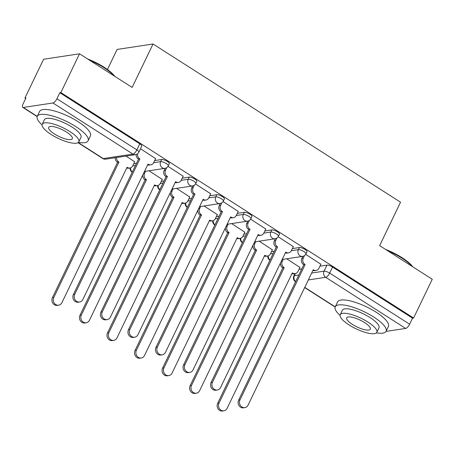 <?xml version="1.0" encoding="UTF-8"?>
<svg xmlns="http://www.w3.org/2000/svg" width="455" height="455" viewBox="0 0 455 455"><rect width="100%" height="100%" fill="white"/><g stroke="black" fill="none" stroke-linecap="round" stroke-linejoin="round"><path stroke-width="0.68" d="M169.311 163.72A4.516 1.297 -154.3 0 0 167.338 161.445A4.516 1.297 -154.3 0 0 161.713 159.506L160.683 161.644A4.516 1.297 25.7 0 1 166.308 163.59A4.516 1.297 25.7 0 1 168.276 165.859L169.311 163.72M196.85 181.323A4.516 1.297 -154.3 0 0 194.876 179.048A4.516 1.297 -154.3 0 0 189.252 177.109L188.222 179.253A4.516 1.297 25.7 0 1 193.847 181.192A4.516 1.297 25.7 0 1 195.821 183.467L196.85 181.323M224.389 198.926A4.516 1.297 -154.3 0 0 222.415 196.651A4.516 1.297 -154.3 0 0 216.79 194.712L215.761 196.856A4.516 1.297 25.7 0 1 221.386 198.795A4.516 1.297 25.7 0 1 223.359 201.07L224.389 198.926M251.928 216.529A4.516 1.297 -154.3 0 0 249.954 214.254A4.516 1.297 -154.3 0 0 244.329 212.314L243.3 214.459A4.516 1.297 25.7 0 1 248.925 216.398A4.516 1.297 25.7 0 1 250.898 218.673L251.928 216.529M279.467 234.132A4.516 1.297 -154.3 0 0 277.499 231.857A4.516 1.297 -154.3 0 0 271.868 229.917L270.839 232.061A4.516 1.297 25.7 0 1 276.464 234.001A4.516 1.297 25.7 0 1 278.437 236.276L279.467 234.132M307.006 251.734A4.516 1.297 -154.3 0 0 305.038 249.459A4.516 1.297 -154.3 0 0 299.413 247.52L298.378 249.664A4.516 1.297 25.7 0 1 304.003 251.604A4.516 1.297 25.7 0 1 305.976 253.879L307.006 251.734M79.528 53.804L132.138 87.428L153.039 43.993L400.548 202.202L379.641 245.637L432.25 279.262L413.595 318.028L60.873 92.564L79.528 53.804L43.6 59.241L24.945 98.007L25.685 98.479M107.448 69.518L117.111 49.436L153.039 43.993M24.945 98.007L25.992 97.848L23.086 103.882A4.516 1.678 -57.4 0 0 22.75 107.369A4.516 1.678 -57.4 0 0 23.307 107.465L52.951 102.972A4.516 1.678 -57.4 0 0 56.92 98.763L136.892 149.877A4.516 1.297 25.7 0 1 138.866 152.152L141.767 146.118A4.516 1.297 25.7 0 0 139.799 143.843L136.892 149.877A4.516 1.678 -57.4 0 1 132.923 154.091L52.951 102.972M60.873 92.564L59.827 92.723L56.92 98.763M298.975 269.36L301.756 268.939M319.922 266.192L326.952 265.129L324.045 271.163A4.516 1.297 25.7 0 1 329.67 273.102L409.642 324.222A4.516 1.678 122.6 0 1 405.672 328.436L386.016 331.411M409.642 324.222L412.548 318.182L413.595 318.028M272.374 249.801L259.174 241.184M293.327 246.627L278.164 236.759M244.835 232.198L231.635 223.581M265.783 229.024L250.625 219.156M217.297 214.595L204.096 205.978M238.244 211.421L223.087 201.554M189.758 196.992L176.557 188.376M210.705 193.819L195.548 183.951M162.213 179.389L149.018 170.767M183.166 176.216L168.009 166.342M134.674 161.787L126.046 156.088M155.627 158.613L140.498 148.762M133.736 163.743L136.517 163.322M154.683 160.569L161.713 159.506M161.275 181.346L164.056 180.925M182.222 178.172L189.252 177.109M188.814 198.949L191.595 198.528M209.766 195.775L216.79 194.712M216.352 216.552L219.134 216.131M237.305 213.378L244.329 212.314M243.891 234.154L246.673 233.733M264.844 230.981L271.868 229.917M271.43 251.757L274.217 251.336M292.383 248.589L299.413 247.52M299.913 267.404L286.718 258.787M320.866 264.236L305.709 254.362M59.827 92.723L139.799 143.843M412.548 318.182L332.577 267.068A4.516 1.297 -154.3 0 0 326.952 265.129M304.446 255.653L303.223 258.207A4.516 3.987 81.4 0 0 304.878 264.355L303.513 264.565A4.516 3.987 -98.6 0 1 301.858 258.412L302.859 256.336M305.14 264.526L239.99 399.899A5.193 4.584 81.4 0 0 240.325 405.377A5.193 4.584 81.4 0 0 244.83 407.629A5.193 4.584 81.4 0 0 248.112 405.092L313.262 269.718L313.529 269.889A4.516 3.987 81.4 0 0 316.077 270.452L314.718 270.662A4.516 3.987 -98.6 0 1 312.903 270.463M244.83 407.629L243.465 407.834A5.193 4.584 -98.6 0 1 238.966 405.581A5.193 4.584 -98.6 0 1 238.63 400.11L303.781 264.73M316.077 270.452A4.516 3.987 81.4 0 0 318.932 268.251L320.934 264.093M283.266 259.31L282.271 261.375A4.516 3.987 81.4 0 0 283.926 267.529L284.193 267.699L219.043 403.073A5.193 4.584 81.4 0 0 219.373 408.545A5.193 4.584 81.4 0 0 223.877 410.802A5.193 4.584 81.4 0 0 227.159 408.266L292.315 272.892L292.576 273.057A4.516 3.987 81.4 0 0 295.13 273.626A4.516 3.987 81.4 0 0 297.979 271.419L299.982 267.267M295.13 273.626L293.765 273.83A4.516 3.987 -98.6 0 1 291.951 273.637M223.877 410.802L222.518 411.007A5.193 4.584 -98.6 0 1 218.013 408.755A5.193 4.584 -98.6 0 1 217.678 403.278L282.828 267.904L282.566 267.733A4.516 3.987 -98.6 0 1 280.49 262.99M282.828 267.904L284.193 267.699M276.907 238.05L275.679 240.604A4.516 3.987 81.4 0 0 277.334 246.752L275.975 246.963A4.516 3.987 -98.6 0 1 274.32 240.809L275.32 238.733M277.601 246.923L212.451 382.297A5.193 4.584 81.4 0 0 212.786 387.774A5.193 4.584 81.4 0 0 217.285 390.026A5.193 4.584 81.4 0 0 220.573 387.489L285.723 252.115L285.985 252.286A4.516 3.987 81.4 0 0 288.538 252.849L287.173 253.054A4.516 3.987 -98.6 0 1 285.365 252.861M217.285 390.026L215.926 390.231A5.193 4.584 -98.6 0 1 211.421 387.978A5.193 4.584 -98.6 0 1 211.086 382.501L276.242 247.128M288.538 252.849A4.516 3.987 81.4 0 0 291.393 250.642L293.39 246.491M249.368 220.447L248.14 222.995A4.516 3.987 81.4 0 0 249.795 229.149L248.436 229.354A4.516 3.987 -98.6 0 1 246.781 223.206L247.776 221.13M250.062 229.32L184.912 364.694A5.193 4.584 81.4 0 0 185.248 370.165A5.193 4.584 81.4 0 0 189.746 372.423A5.193 4.584 81.4 0 0 193.034 369.887L258.184 234.513L258.446 234.678A4.516 3.987 81.4 0 0 260.999 235.246L259.634 235.451A4.516 3.987 -98.6 0 1 257.826 235.258M189.746 372.423L188.387 372.628A5.193 4.584 -98.6 0 1 183.883 370.376A5.193 4.584 -98.6 0 1 183.547 364.899L248.697 229.525M260.999 235.246A4.516 3.987 81.4 0 0 263.854 233.04L265.851 228.888M255.727 241.707L254.732 243.772A4.516 3.987 81.4 0 0 256.387 249.926L256.654 250.096L191.498 385.47A5.193 4.584 81.4 0 0 191.834 390.942A5.193 4.584 81.4 0 0 196.338 393.2A5.193 4.584 81.4 0 0 199.62 390.663L264.77 255.289L265.037 255.454A4.516 3.987 81.4 0 0 267.586 256.023A4.516 3.987 81.4 0 0 270.441 253.816L272.443 249.664M267.586 256.023L266.226 256.228A4.516 3.987 -98.6 0 1 264.412 256.034M196.338 393.2L194.973 393.404A5.193 4.584 -98.6 0 1 190.474 391.152A5.193 4.584 -98.6 0 1 190.139 385.675L255.289 250.301L255.027 250.131A4.516 3.987 -98.6 0 1 252.952 245.387M255.289 250.301L256.654 250.096M228.188 224.105L227.193 226.169A4.516 3.987 81.4 0 0 228.848 232.323L229.11 232.494L163.959 367.867A5.193 4.584 81.4 0 0 164.295 373.339A5.193 4.584 81.4 0 0 168.799 375.591A5.193 4.584 81.4 0 0 172.081 373.06L237.231 237.681L237.499 237.851A4.516 3.987 81.4 0 0 240.047 238.42A4.516 3.987 81.4 0 0 242.902 236.213L244.904 232.061M240.047 238.42L238.687 238.625A4.516 3.987 -98.6 0 1 236.873 238.431M168.799 375.591L167.434 375.802A5.193 4.584 -98.6 0 1 162.935 373.544A5.193 4.584 -98.6 0 1 162.6 368.072L227.75 232.698L227.483 232.528A4.516 3.987 -98.6 0 1 225.407 227.779M227.75 232.698L229.11 232.494M385.578 249.431A27.533 7.906 25.7 0 1 402.044 257.689A27.533 7.906 25.7 0 1 412.776 266.812M412.145 266.414A28.21 8.099 -154.3 0 0 402.078 258.224A28.21 8.099 -154.3 0 0 387.575 250.711M376.393 332.878A28.21 8.099 -154.3 0 0 386.09 331.263A28.21 8.099 -154.3 0 0 373.765 317.05A28.21 8.099 -154.3 0 0 335.255 306.801A28.21 8.099 -154.3 0 0 340.044 315.389M386.09 331.263L388.433 326.394A28.21 8.099 -154.3 0 0 376.109 312.181A28.21 8.099 -154.3 0 0 337.599 301.932L335.255 306.801M340.215 314.706L342.37 310.225A20.31 5.83 25.7 0 1 370.103 317.607A20.31 5.83 25.7 0 1 378.975 327.839L376.82 332.321A20.31 5.83 -154.3 0 0 367.947 322.083A20.31 5.83 -154.3 0 0 340.215 314.706A20.31 5.83 -154.3 0 0 349.093 324.938A20.31 5.83 -154.3 0 0 376.82 332.321M352.443 324.432A13.087 3.759 -154.3 0 0 370.313 329.187A13.087 3.759 -154.3 0 0 364.591 322.589A13.087 3.759 -154.3 0 0 346.721 317.835A13.087 3.759 -154.3 0 0 352.443 324.432M87.582 58.951A27.533 7.906 25.7 0 1 104.053 67.209A27.533 7.906 25.7 0 1 114.779 76.332M114.154 75.934A28.21 8.099 -154.3 0 0 104.081 67.744A28.21 8.099 -154.3 0 0 89.584 60.231M78.397 142.398A28.21 8.099 -154.3 0 0 88.099 140.783A28.21 8.099 -154.3 0 0 75.775 126.57A28.21 8.099 -154.3 0 0 37.259 116.321A28.21 8.099 -154.3 0 0 42.053 124.909M88.099 140.783L90.443 135.914A28.21 8.099 -154.3 0 0 78.118 121.701A28.21 8.099 -154.3 0 0 39.602 111.452L37.259 116.321M42.224 124.226L44.38 119.745A20.31 5.83 25.7 0 1 72.106 127.127A20.31 5.83 25.7 0 1 80.979 137.359L78.823 141.841A20.31 5.83 -154.3 0 0 69.951 131.603A20.31 5.83 -154.3 0 0 42.224 124.226A20.31 5.83 -154.3 0 0 51.096 134.458A20.31 5.83 -154.3 0 0 78.823 141.841M54.446 133.952A13.087 3.759 -154.3 0 0 72.317 138.707A13.087 3.759 -154.3 0 0 66.601 132.115A13.087 3.759 -154.3 0 0 48.73 127.354A13.087 3.759 -154.3 0 0 54.446 133.952M221.83 202.845L220.601 205.393A4.516 3.987 81.4 0 0 222.256 211.547L220.897 211.751A4.516 3.987 -98.6 0 1 219.242 205.603L220.237 203.521M222.523 211.717L157.373 347.091A5.193 4.584 81.4 0 0 157.709 352.562A5.193 4.584 81.4 0 0 162.207 354.82A5.193 4.584 81.4 0 0 165.489 352.284L230.645 216.91L230.907 217.075A4.516 3.987 81.4 0 0 233.46 217.644L232.095 217.848A4.516 3.987 -98.6 0 1 230.281 217.655M162.207 354.82L160.848 355.025A5.193 4.584 -98.6 0 1 156.344 352.767A5.193 4.584 -98.6 0 1 156.008 347.296L221.158 211.922M233.46 217.644A4.516 3.987 81.4 0 0 236.316 215.437L238.312 211.285M194.291 185.242L193.062 187.79A4.516 3.987 81.4 0 0 194.717 193.944L193.358 194.149A4.516 3.987 -98.6 0 1 191.697 187.995L192.698 185.919M194.985 194.114L129.829 329.488A5.193 4.584 81.4 0 0 130.164 334.96A5.193 4.584 81.4 0 0 134.669 337.212A5.193 4.584 81.4 0 0 137.95 334.675L203.101 199.301L203.368 199.472A4.516 3.987 81.4 0 0 205.916 200.041L204.557 200.245A4.516 3.987 -98.6 0 1 202.742 200.052M134.669 337.212L133.304 337.422A5.193 4.584 -98.6 0 1 128.805 335.164A5.193 4.584 -98.6 0 1 128.469 329.693L193.62 194.319M205.916 200.041A4.516 3.987 81.4 0 0 208.771 197.834L210.773 193.682M166.752 167.633L165.523 170.187A4.516 3.987 81.4 0 0 167.178 176.341L165.813 176.546A4.516 3.987 -98.6 0 1 164.158 170.392L165.159 168.316M167.44 176.512L102.29 311.885A5.193 4.584 81.4 0 0 102.625 317.357A5.193 4.584 81.4 0 0 107.13 319.609A5.193 4.584 81.4 0 0 110.411 317.072L175.562 181.699L175.829 181.869A4.516 3.987 81.4 0 0 178.377 182.438L177.018 182.643A4.516 3.987 -98.6 0 1 175.203 182.444M107.13 319.609L105.765 319.82A5.193 4.584 -98.6 0 1 101.266 317.562A5.193 4.584 -98.6 0 1 100.93 312.09L166.081 176.716M178.377 182.438A4.516 3.987 81.4 0 0 181.232 180.231L183.234 176.079M200.644 206.502L199.648 208.566A4.516 3.987 81.4 0 0 201.309 214.72L201.571 214.891L136.42 350.265A5.193 4.584 81.4 0 0 136.756 355.736A5.193 4.584 81.4 0 0 141.26 357.988A5.193 4.584 81.4 0 0 144.542 355.452L209.692 220.078L209.96 220.248A4.516 3.987 81.4 0 0 212.508 220.817A4.516 3.987 81.4 0 0 215.363 218.61L217.359 214.459M212.508 220.817L211.148 221.022A4.516 3.987 -98.6 0 1 209.334 220.823M141.26 357.988L139.895 358.199A5.193 4.584 -98.6 0 1 135.397 355.941A5.193 4.584 -98.6 0 1 135.061 350.469L200.211 215.096L199.944 214.925A4.516 3.987 -98.6 0 1 197.868 210.176M200.211 215.096L201.571 214.891M173.105 188.893L172.109 190.963A4.516 3.987 81.4 0 0 173.764 197.117L174.032 197.282L108.881 332.662A5.193 4.584 81.4 0 0 109.217 338.133A5.193 4.584 81.4 0 0 113.716 340.385A5.193 4.584 81.4 0 0 117.003 337.849L182.154 202.475L182.415 202.646A4.516 3.987 81.4 0 0 184.969 203.214A4.516 3.987 81.4 0 0 187.824 201.008L189.82 196.85M184.969 203.214L183.604 203.419A4.516 3.987 -98.6 0 1 181.795 203.22M113.716 340.385L112.357 340.59A5.193 4.584 -98.6 0 1 107.852 338.338A5.193 4.584 -98.6 0 1 107.516 332.867L172.673 197.493L172.405 197.322A4.516 3.987 -98.6 0 1 170.329 192.573M172.673 197.493L174.032 197.282M145.566 171.29L144.571 173.361A4.516 3.987 81.4 0 0 146.226 179.515L146.493 179.679L81.343 315.053A5.193 4.584 81.4 0 0 81.678 320.53A5.193 4.584 81.4 0 0 86.177 322.783A5.193 4.584 81.4 0 0 89.459 320.246L154.615 184.872L154.876 185.043A4.516 3.987 81.4 0 0 157.43 185.606A4.516 3.987 81.4 0 0 160.285 183.405L162.281 179.247M157.43 185.606L156.065 185.816A4.516 3.987 -98.6 0 1 154.256 185.617M86.177 322.783L84.818 322.987A5.193 4.584 -98.6 0 1 80.313 320.735A5.193 4.584 -98.6 0 1 79.978 315.264L145.128 179.89L144.866 179.719A4.516 3.987 -98.6 0 1 142.79 174.97M145.128 179.89L146.493 179.679M137.603 153.727A4.516 3.987 81.4 0 0 139.639 158.738L138.274 158.943A4.516 3.987 -98.6 0 1 136.17 154.495M139.901 158.903L74.751 294.283A5.193 4.584 81.4 0 0 75.086 299.754A5.193 4.584 81.4 0 0 79.591 302.006A5.193 4.584 81.4 0 0 82.873 299.47L148.023 164.096L148.29 164.266A4.516 3.987 81.4 0 0 150.838 164.835L149.479 165.04A4.516 3.987 -98.6 0 1 147.665 164.841M79.591 302.006L78.226 302.211A5.193 4.584 -98.6 0 1 73.727 299.959A5.193 4.584 -98.6 0 1 73.391 294.487L138.542 159.113M150.838 164.835A4.516 3.987 81.4 0 0 153.693 162.628L155.695 158.471M116.577 157.521A4.516 3.987 81.4 0 0 118.687 161.906L118.954 162.077L53.804 297.451A5.193 4.584 81.4 0 0 54.134 302.928A5.193 4.584 81.4 0 0 58.638 305.18A5.193 4.584 81.4 0 0 61.92 302.643L127.076 167.269L127.337 167.44A4.516 3.987 81.4 0 0 129.891 168.003A4.516 3.987 81.4 0 0 132.746 165.802L134.743 161.644M129.891 168.003L128.526 168.213A4.516 3.987 -98.6 0 1 126.712 168.014M58.638 305.18L57.279 305.385A5.193 4.584 -98.6 0 1 52.774 303.132A5.193 4.584 -98.6 0 1 52.439 297.661L117.589 162.281L117.327 162.117A4.516 3.987 -98.6 0 1 115.212 157.726M117.589 162.281L118.954 162.077M78.203 142.551L103.279 158.579L132.923 154.091A4.516 3.987 81.4 0 0 135.471 154.66A4.516 4.516 0 0 0 138.866 152.152M23.307 107.465L37.236 116.366M295.403 273.574L294.402 275.65L298.85 274.979M311.664 273.04L324.045 271.163A4.516 3.987 -98.6 0 0 325.7 277.317L308.342 279.944M304.765 287.372L335.233 306.846M405.672 328.436L325.7 277.317A4.516 1.678 -57.4 0 0 329.67 273.102L332.577 267.068M132.701 165.882L135.482 165.461M153.654 162.714L160.683 161.644A4.516 3.987 81.4 0 0 162.338 167.798A4.516 3.987 -98.6 0 0 164.886 168.367A4.516 4.516 0 0 0 168.276 165.859M160.24 183.49L163.026 183.064M181.192 180.316L188.222 179.253A4.516 3.987 81.4 0 0 189.877 185.401A4.516 3.987 -98.6 0 0 192.425 185.97A4.516 4.516 0 0 0 195.821 183.467M187.779 201.093L190.565 200.672M208.731 197.919L215.761 196.856A4.516 3.987 81.4 0 0 217.416 203.01A4.516 3.987 -98.6 0 0 219.964 203.573A4.516 4.516 0 0 0 223.359 201.07M215.323 218.696L218.104 218.275M236.27 215.522L243.3 214.459A4.516 3.987 81.4 0 0 244.955 220.612A4.516 3.987 -98.6 0 0 247.509 221.175A4.516 4.516 0 0 0 250.898 218.673M242.862 236.299L245.643 235.878M263.809 233.125L270.839 232.061A4.516 3.987 81.4 0 0 272.494 238.215A4.516 3.987 -98.6 0 0 275.048 238.778A4.516 4.516 0 0 0 278.437 236.276M270.401 253.901L273.182 253.481M291.348 250.728L298.378 249.664A4.516 3.987 81.4 0 0 300.033 255.818A4.516 3.987 -98.6 0 0 302.586 256.387A4.516 4.516 0 0 0 305.976 253.879M268.285 255.841A4.516 3.987 81.4 0 0 270.025 260.044M240.746 238.238A4.516 3.987 81.4 0 0 242.487 242.441M213.207 220.635A4.516 3.987 81.4 0 0 214.948 224.838M185.663 203.032A4.516 3.987 81.4 0 0 187.403 207.23M158.124 185.43A4.516 3.987 81.4 0 0 159.864 189.627M130.585 167.827A4.516 3.987 81.4 0 0 132.325 172.024M294.971 273.648L293.862 275.952A4.516 1.297 25.7 0 1 294.402 275.65A4.516 3.987 -98.6 0 0 295.687 281.543M105.827 159.148A4.516 3.987 81.4 0 1 103.279 158.579A4.516 1.678 122.6 0 1 102.722 158.488A4.516 4.516 0 0 0 105.827 159.148L135.471 154.66M304.878 264.355L303.513 264.565M303.223 258.207L301.858 258.412M313.529 269.889L313.154 269.946M239.99 399.899L238.63 400.11M292.201 273.114L292.576 273.057M281.184 261.54L282.271 261.375M282.566 267.733L283.926 267.529M217.678 403.278L219.043 403.073M277.334 246.752L275.975 246.963M275.679 240.604L274.32 240.809M285.985 252.286L285.615 252.337M212.451 382.297L211.086 382.501M249.795 229.149L248.436 229.354M248.14 222.995L246.781 223.206M258.446 234.678L258.076 234.734M184.912 364.694L183.547 364.899M264.662 255.511L265.037 255.454M253.645 243.937L254.732 243.772M255.027 250.131L256.387 249.926M190.139 385.675L191.498 385.47M237.123 237.908L237.499 237.851M226.107 226.334L227.193 226.169M227.483 232.528L228.848 232.323M162.6 368.072L163.959 367.867M222.256 211.547L220.897 211.751M220.601 205.393L219.242 205.603M230.907 217.075L230.531 217.132M157.373 347.091L156.008 347.296M194.717 193.944L193.358 194.149M193.062 187.79L191.697 187.995M203.368 199.472L202.993 199.529M129.829 329.488L128.469 329.693M167.178 176.341L165.813 176.546M165.523 170.187L164.158 170.392M175.829 181.869L175.454 181.926M102.29 311.885L100.93 312.09M209.584 220.305L209.96 220.248M198.568 208.731L199.648 208.566M199.944 214.925L201.309 214.72M135.061 350.469L136.42 350.265M182.045 202.702L182.415 202.646M171.023 191.128L172.109 190.963M172.405 197.322L173.764 197.117M107.516 332.867L108.881 332.662M154.507 185.1L154.876 185.043M143.484 173.526L144.571 173.361M144.866 179.719L146.226 179.515M79.978 315.264L81.343 315.053M139.639 158.738L138.274 158.943M148.29 164.266L147.915 164.323M74.751 294.283L73.391 294.487M126.962 167.497L127.337 167.44M117.327 162.117L118.687 161.906M52.439 297.661L53.804 297.451M267.773 255.989A4.516 4.516 0 0 0 269.917 260.266M302.586 256.387L282.18 259.475M240.234 238.386A4.516 4.516 0 0 0 242.379 242.663M275.048 238.778L254.641 241.872M212.695 220.783A4.516 4.516 0 0 0 214.84 225.06M247.509 221.175L227.102 224.269M185.151 203.18A4.516 4.516 0 0 0 187.301 207.457M219.964 203.573L199.563 206.661M157.612 185.577A4.516 4.516 0 0 0 159.756 189.849M192.425 185.97L172.018 189.058M130.073 167.969A4.516 4.516 0 0 0 132.217 172.246M164.886 168.367L144.48 171.455M22.75 107.369L37.156 116.577M77.998 142.682L102.722 158.488M293.862 275.952A4.516 4.516 0 0 0 295.5 281.713M304.668 287.571L335.153 307.057"/></g></svg>
